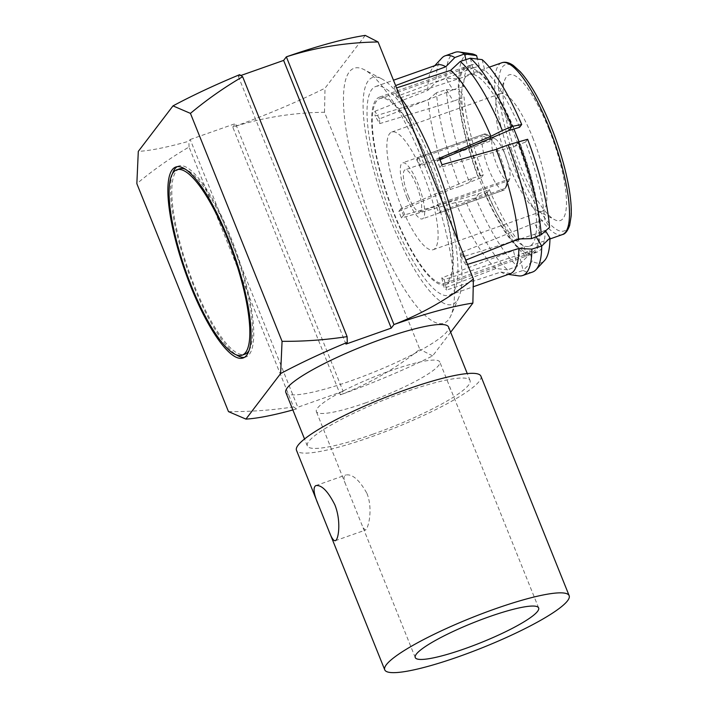 <?xml version="1.0" encoding="UTF-8"?>
<svg xmlns="http://www.w3.org/2000/svg" width="708" height="708" viewBox="0 0 708 708"><rect width="100%" height="100%" fill="white"/><g stroke="black" fill="none" stroke-linecap="round" stroke-linejoin="round"><path stroke-width="0.53" stroke-dasharray="3.54 2.66" d="M480.909 376.16A99.385 15.921 -21.9 0 1 370.479 437.128A99.385 15.921 -21.9 0 1 296.484 450.297M365.877 402.781A66.499 10.655 -21.9 0 1 316.37 411.596A66.499 10.655 -21.9 0 1 374.098 376.904A66.499 10.655 -21.9 0 1 439.774 361.992A66.499 10.655 -21.9 0 1 365.877 402.781M366.948 493.405C373.399 509.512 368.125 529.451 365.319 530.097L363.027 527.61L345.654 484.431C343.424 479.148 343.495 475.997 345.858 474.988C352.416 473.829 359.443 479.971 366.948 493.405M401.047 205.869A62.366 15.992 -109.4 0 0 433.234 249.685A62.366 15.992 -109.4 0 0 427.561 185.549A62.366 15.992 -109.4 0 0 391.736 132.051A62.366 15.992 -109.4 0 0 401.047 205.869M407.038 198.01A29.701 7.611 70.6 0 1 402.604 162.867A29.701 7.611 70.6 0 1 418.154 184.292A29.701 7.611 70.6 0 1 424.012 216.958A29.701 7.611 70.6 0 1 422.366 218.878A29.701 7.611 70.6 0 1 407.038 198.01M285.811 392.4A87.695 14.054 158.1 0 0 351.097 380.771A87.695 14.054 158.1 0 0 448.536 326.981M450.66 332.247L432.641 355.885A146.149 23.417 -21.9 0 1 340.389 394.825C369.204 383.771 395.684 368.603 419.8 349.31L324.512 112.262C292.793 112.669 262.217 117.625 232.773 127.13L235.49 123.555L343.106 391.259L340.389 394.825L232.764 127.13A146.149 23.417 -21.9 0 0 325.016 88.181L365.257 35.4M343.106 391.259L297.811 407.242L190.195 139.529L188.894 141.228A146.149 23.417 -21.9 0 1 138.299 151.397M292.873 409.95A146.149 23.417 -21.9 0 0 296.519 408.941L297.811 407.242M240.835 75.508L238.331 76.384L239.631 74.685M190.195 139.529L235.49 123.555M228.48 411.614C250.446 411.773 272.129 410.206 293.519 406.905L189.045 147.007C170.637 157.751 153.247 169.964 136.848 183.664M423.72 163.15A135.131 34.648 -109.4 0 0 364.275 69.72A135.131 34.648 -109.4 0 0 366.275 207.17A135.131 34.648 -109.4 0 0 450.961 315.449A135.131 34.648 -109.4 0 0 423.72 163.15M432.641 355.885L419.8 349.31M324.512 112.262L325.016 88.181M392.197 217.48A110.66 28.373 70.6 0 1 375.665 86.509A110.66 28.373 70.6 0 1 439.243 181.425A110.66 28.373 70.6 0 1 449.297 295.227A110.66 28.373 70.6 0 1 392.197 217.48M458.129 241.074A120.28 30.842 70.6 0 1 458.775 297.51A120.28 30.842 70.6 0 1 383.4 201.125A120.28 30.842 70.6 0 1 381.621 78.783A120.28 30.842 70.6 0 1 400.179 96.916M189.045 147.007L188.894 141.228M296.519 408.941L293.519 406.905M345.955 344.097L238.331 76.384M372.62 434.314A87.695 14.054 -21.9 0 1 307.334 445.934A87.695 14.054 -21.9 0 1 383.462 400.188A87.695 14.054 -21.9 0 1 470.059 380.523A87.695 14.054 -21.9 0 1 372.62 434.314M172.46 173.708A101.244 25.966 -109.4 0 0 193.603 285.882A101.244 25.966 -109.4 0 0 236.357 354.841M244.437 357.345A101.244 25.966 -109.4 0 0 245.844 357.018A101.244 25.966 -109.4 0 0 236.649 252.898A101.244 25.966 -109.4 0 0 178.478 166.061A101.244 25.966 -109.4 0 0 177.177 166.681M179.469 168.858A98.279 25.196 -109.4 0 0 194.151 285.165A98.279 25.196 -109.4 0 0 244.862 354.212M249.163 350.318A98.279 25.196 -109.4 0 0 235.932 253.154A98.279 25.196 -109.4 0 0 185.257 169.194M527.646 139.272L525.531 142.042A99.155 25.426 70.6 0 1 544.815 219.56L549.55 227.321M482.139 59.631L484.759 70.172A99.155 25.426 70.6 0 1 519.592 127.281M463.669 86.553L458.262 88.128A99.385 25.488 70.6 0 1 466.068 66.57A99.385 25.488 70.6 0 1 466.315 66.49A99.385 25.488 70.6 0 1 473.785 67.764L479.228 66.145A99.155 25.426 70.6 0 0 471.705 64.835A99.155 25.426 70.6 0 0 463.669 86.553L458.934 78.783L445.898 78.323A116.493 29.869 70.6 0 1 455.058 52.321M458.934 78.783A110.66 28.373 70.6 0 1 471.501 53.737M479.228 66.145L477.466 59.056M484.024 191.709L489.299 189.576A99.155 25.426 70.6 0 0 524.132 246.685L518.787 248.694A99.385 25.488 70.6 0 1 484.024 191.709L478.794 193.788L403.498 215.214A99.385 25.488 70.6 0 1 402.179 211.975A99.385 25.488 70.6 0 1 400.878 208.701L472.519 178.186L469.377 182.31A116.493 29.869 70.6 0 1 446.332 89.668L459.342 89.527A110.66 28.373 70.6 0 0 481.245 177.584L459.766 186.408A116.493 29.869 70.6 0 1 436.447 92.668L446.332 89.668L453.377 101.217L379.718 123.608L375.09 116.015L428.181 99.846L436.447 92.668M481.245 177.584L483.36 174.805A99.155 25.426 70.6 0 1 464.076 97.288L459.342 89.527M524.132 246.685L526.752 257.216A110.66 28.373 70.6 0 1 487.184 192.346L475.652 197.921A116.493 29.869 70.6 0 0 517.283 266.173L507.671 269.854A116.493 29.869 70.6 0 1 465.545 200.798L475.652 197.921L478.794 193.788M526.752 257.216L517.283 266.173L513.389 250.499L518.787 248.694M489.299 189.576L487.184 192.346M532.566 272.04A116.493 29.869 70.6 0 1 523.132 270.421L532.283 261.243A110.66 28.373 70.6 0 0 544.487 260.606M545.567 230.87L545.222 230.304A99.155 25.426 70.6 0 1 537.682 251.844A99.155 25.426 70.6 0 1 529.664 250.712L532.283 261.243M379.718 123.608A99.385 25.488 70.6 0 1 379.541 118.864L452.943 89.863L445.898 78.323L436.048 82.208A116.493 29.869 70.6 0 1 441.81 58.083M518.637 275.854A116.493 29.869 70.6 0 1 513.061 273.775L523.132 270.421L519.23 254.747L444.181 279.687L446.748 289.988L500.866 272.049L513.061 273.775M545.222 230.304L540 232.472A99.385 25.488 70.6 0 1 532.443 253.933A99.385 25.488 70.6 0 1 532.195 254.03A99.385 25.488 70.6 0 1 524.469 252.836L519.23 254.747M520.486 238.915L540 232.472M534.673 234.49L536.08 236.782M525.531 142.042L520.336 144.078A99.385 25.488 70.6 0 1 539.576 221.427L534.248 223.135L541.293 234.684M539.576 221.427L544.815 219.56M440.004 159.787L437.296 160.937A99.385 25.488 70.6 0 1 439.916 167.451L515.105 146.167L520.336 144.078M515.105 146.167L518.247 142.042M484.759 70.172L479.466 71.906A99.385 25.488 70.6 0 1 514.229 128.891M473.785 67.764L396.613 96.465A99.385 25.488 70.6 0 1 399.055 98.244L479.466 71.906M474.236 73.862L470.342 58.189M468.395 69.605L465.908 59.622M452.943 89.863L458.262 88.128M483.36 174.805L477.918 176.522A99.385 25.488 70.6 0 1 458.678 99.173L453.377 101.217M458.678 99.173L464.076 97.288M472.519 178.186L477.918 176.522M524.469 252.836L529.664 250.712M444.181 279.687A99.385 25.488 70.6 0 1 441.748 277.908L513.389 250.499M441.748 277.908L444.305 288.209A110.66 28.373 -109.4 0 0 446.748 289.988M507.671 269.854L495.972 268.491L444.305 288.209M495.972 268.491A110.66 28.373 70.6 0 1 455.713 202.488L465.545 200.798M403.498 215.214L401.436 217.931L455.713 202.488M400.878 208.701L398.816 211.418A110.66 28.373 -109.4 0 0 400.117 214.683A110.66 28.373 -109.4 0 0 401.436 217.931M398.816 211.418L450.456 189.425L459.766 186.408M450.456 189.425A110.66 28.373 70.6 0 1 428.181 99.846M379.541 118.864L374.904 111.28A110.66 28.373 -109.4 0 0 375.09 116.015M374.904 111.28L427.818 90.341L436.048 82.208M427.818 90.341A110.66 28.373 70.6 0 1 433.287 67.216A110.66 28.373 70.6 0 1 436.517 65.047M396.613 96.465L394.055 86.164L395.622 85.571M399.055 98.244L396.489 87.942A110.66 28.373 -109.4 0 0 394.055 86.164M437.296 160.937L439.367 158.22M439.916 167.451L441.987 164.734M534.248 223.135L461.085 252.544L465.714 260.137A110.66 28.373 -109.4 0 1 465.891 264.872L461.262 257.278L512.185 241.49M461.085 252.544A99.385 25.488 70.6 0 1 461.262 257.278M467.501 264.376L465.891 264.872M510.141 273.757A110.66 28.373 70.6 0 1 506.273 274.093A110.66 28.373 70.6 0 1 500.866 272.049M394.259 214.772A99.385 25.488 -109.4 0 0 445.544 284.598A99.385 25.488 -109.4 0 0 436.517 182.39A99.385 25.488 -109.4 0 0 379.417 97.138A99.385 25.488 -109.4 0 0 394.259 214.772M394.533 214.409A97.908 25.107 -109.4 0 0 445.058 283.2A97.908 25.107 -109.4 0 0 436.155 182.514A97.908 25.107 -109.4 0 0 379.913 98.545A97.908 25.107 -109.4 0 0 394.533 214.409M482.431 182.204A91.102 23.364 70.6 0 1 468.82 74.393A91.102 23.364 70.6 0 1 521.159 152.53A91.102 23.364 70.6 0 1 529.434 246.207A91.102 23.364 70.6 0 1 482.431 182.204M519.061 141.804A97.908 25.107 70.6 0 1 531.699 252.632A97.908 25.107 70.6 0 1 481.183 183.841A97.908 25.107 70.6 0 1 466.554 67.977A97.908 25.107 70.6 0 1 513.858 129.006M548.93 129.157A77.216 19.797 -109.4 0 0 505.052 79.269A77.216 19.797 -109.4 0 0 516.105 154.309A77.216 19.797 -109.4 0 0 554.594 219.684A77.216 19.797 -109.4 0 0 548.93 129.157M532.673 137.502A62.366 15.992 70.6 0 1 541.992 211.311A62.366 15.992 70.6 0 1 537.248 210.621A62.366 15.992 70.6 0 1 509.813 167.495A62.366 15.992 70.6 0 1 497.237 97.208A62.366 15.992 70.6 0 1 500.494 93.686A62.366 15.992 70.6 0 1 532.673 137.502M408.401 196.222A22.275 5.708 -109.4 0 0 419.888 211.878A22.275 5.708 -109.4 0 0 417.87 188.965A22.275 5.708 -109.4 0 0 405.073 169.867A22.275 5.708 -109.4 0 0 408.401 196.222M492.175 140.441L482.644 135.954A29.701 7.611 -109.4 0 0 488.502 168.628A29.701 7.611 -109.4 0 0 504.052 190.054A29.701 7.611 -109.4 0 0 504.344 189.93L508.344 180.673A22.275 5.708 70.6 0 1 496.857 165.017A22.275 5.708 70.6 0 1 492.175 140.441L419.959 165.92A22.275 5.708 70.6 0 1 421.313 164.132L493.538 138.653A22.275 5.708 70.6 0 1 495.228 138.91A22.275 5.708 70.6 0 1 506.078 157.079A22.275 5.708 70.6 0 1 509.707 178.885L505.698 188.142A29.701 7.611 -109.4 0 0 501.237 159.194A29.701 7.611 -109.4 0 0 486.555 134.378A29.701 7.611 -109.4 0 0 484.29 134.042A29.701 7.611 -109.4 0 0 484.006 134.175L418.561 157.264L421.322 164.132A22.275 5.708 70.6 0 1 421.322 164.132L405.073 169.867M505.698 188.142L440.252 211.232L437.491 204.364A22.275 5.708 70.6 0 1 436.137 206.143L508.344 180.673M419.888 211.878L436.137 206.143A22.275 5.708 70.6 0 1 436.128 206.143L438.889 213.019L504.344 189.93M419.959 165.92L417.198 159.043L482.644 135.954M437.491 204.364L509.707 178.885M484.006 134.175L493.538 138.653M417.198 159.043A29.701 7.611 70.6 0 1 418.561 157.264M440.252 211.232A29.701 7.611 70.6 0 1 438.889 213.019M562.373 234.587A91.102 23.364 70.6 0 1 515.371 170.584A91.102 23.364 70.6 0 1 501.76 62.773M518.619 168.92A88.128 22.594 70.6 0 1 514.76 67.233A88.128 22.594 70.6 0 1 570.958 207.028A88.128 22.594 70.6 0 1 518.619 168.92M329.574 532.593L328.848 530.788M318.795 505.804L317.91 503.6M538.646 607.942L439.774 361.992M415.242 657.555L363.009 527.61M345.654 484.44L316.37 411.596M381.621 78.783L364.275 69.72M458.775 297.51L450.961 315.449M470.059 380.523L467.271 373.567M307.334 445.934L304.537 438.987M178.478 166.061L175.77 167.017M245.844 357.018L243.136 357.974M471.705 64.835L466.315 66.49M537.682 251.844L532.443 253.933M433.287 67.216L434.73 65.676M506.273 274.093L508.362 274.394M445.544 284.598L532.195 254.03M379.417 97.138L466.068 66.57M449.297 295.227L473.289 286.758M375.665 86.509L393.471 80.225M529.434 246.207L549.948 238.977M468.82 74.393L489.334 67.154M537.248 210.621L554.594 219.684M497.237 97.208L505.052 79.269M445.058 283.2L531.699 252.632M379.913 98.545L466.554 67.977M433.234 249.685L541.992 211.311M391.736 132.051L500.494 93.686M484.29 134.042L402.604 162.867M504.052 190.054L422.366 218.878M495.228 138.91L486.555 134.378M335.291 540.708L365.319 530.115M315.839 485.582L345.858 474.988"/><path stroke-width="1.06" d="M317.91 503.6L296.484 450.297A99.385 15.921 -21.9 0 1 382.762 398.454A99.385 15.921 -21.9 0 1 480.909 376.16L569.161 595.685A99.385 15.921 -21.9 0 1 458.731 656.643A99.385 15.921 -21.9 0 1 384.736 669.821A99.385 15.921 -21.9 0 1 471.006 617.978A99.385 15.921 -21.9 0 1 569.161 595.685M334.813 504.742C327.892 491.113 321.565 484.732 315.848 485.591C312.732 487.485 313.715 494.219 318.786 505.804L328.831 530.796C331.424 537.761 333.574 541.062 335.282 540.7C338.636 539.956 341.344 520.734 334.813 504.742M464.758 648.74A66.499 10.655 -21.9 0 1 415.242 657.555A66.499 10.655 -21.9 0 1 472.971 622.863A66.499 10.655 -21.9 0 1 538.646 607.942A66.499 10.655 -21.9 0 1 464.758 648.74M378.099 41.976C346.38 42.383 315.803 47.339 286.351 56.844L393.967 324.538C422.791 313.485 449.27 298.307 473.387 279.023L378.099 41.976L365.257 35.4A146.149 23.417 -21.9 0 0 286.351 56.844L283.625 60.41L240.835 75.508M282.067 341.327C304.033 341.486 325.715 339.92 347.106 336.619L242.632 76.721C224.224 87.465 206.825 99.678 190.434 113.377L282.067 341.327L280.616 373.585L245.915 419.101L228.48 411.614L136.848 183.664L138.299 151.397L173 105.881A146.149 23.417 -21.9 0 1 239.631 74.685L242.632 76.721M467.271 373.567L448.536 326.981A87.695 14.054 158.1 0 0 361.938 346.654A87.695 14.054 158.1 0 0 285.811 392.4L304.537 438.987M280.616 373.585A146.149 23.417 158.1 0 1 347.247 342.398L345.955 344.097L391.25 328.114L393.967 324.547A146.149 23.417 -21.9 0 1 472.873 303.104L450.66 332.247M292.873 409.95A146.149 23.417 -21.9 0 1 245.915 419.101M173 105.881L190.434 113.377M473.387 279.023L472.873 303.104M347.247 342.398L347.106 336.619M190.894 286.837A101.244 25.966 -109.4 0 0 243.136 357.974A101.244 25.966 -109.4 0 0 233.941 253.853A101.244 25.966 -109.4 0 0 175.77 167.017A101.244 25.966 -109.4 0 0 190.894 286.837M400.179 96.916A120.28 30.842 70.6 0 1 434.535 161.946A120.28 30.842 70.6 0 1 458.129 241.074M283.625 60.41L391.25 328.114M236.357 354.841A101.244 25.966 -109.4 0 0 244.437 357.345M177.177 166.681A101.244 25.966 -109.4 0 0 172.46 173.708M242.154 355.168A98.279 25.196 -109.4 0 0 233.224 254.11A98.279 25.196 -109.4 0 0 176.761 169.814A98.279 25.196 -109.4 0 0 191.443 286.12A98.279 25.196 -109.4 0 0 242.154 355.168L244.862 354.212A98.279 25.196 -109.4 0 0 249.163 350.318M185.257 169.194A98.279 25.196 -109.4 0 0 179.469 168.858L176.761 169.814M518.247 142.042A116.493 29.869 70.6 0 1 541.293 234.684L549.55 227.321A110.66 28.373 70.6 0 0 527.646 139.272L508.158 144.892A116.493 29.869 70.6 0 1 531.478 238.631L541.293 234.684M470.342 58.189A116.493 29.869 70.6 0 1 511.973 126.44L521.707 124.502A110.66 28.373 70.6 0 0 482.139 59.631L470.342 58.189L460.253 61.454A116.493 29.869 70.6 0 1 502.379 130.511L511.973 126.44L508.831 130.564L440.004 159.787M508.831 130.564L519.592 127.281L521.707 124.502M434.73 65.676L441.81 58.083A116.493 29.869 70.6 0 1 445.208 55.79L455.058 52.321A116.493 29.869 70.6 0 1 459.138 51.967A116.493 29.869 70.6 0 1 464.492 53.932L476.608 55.605A110.66 28.373 70.6 0 0 471.501 53.737L459.138 51.967M477.466 59.056L476.608 55.605M545.567 230.87L549.957 238.065L541.717 246.039A116.493 29.869 70.6 0 1 535.965 269.748A116.493 29.869 70.6 0 1 532.566 272.04L522.716 275.509A116.493 29.869 70.6 0 1 518.637 275.854L508.362 274.394M549.957 238.065A110.66 28.373 70.6 0 1 544.487 260.606L535.965 269.748M445.208 55.79A116.493 29.869 70.6 0 1 454.863 57.525L464.492 53.932L465.908 59.622M536.08 236.782L541.717 246.039L531.876 249.101A116.493 29.869 70.6 0 1 522.716 275.509M454.863 57.525L445.792 66.756A110.66 28.373 70.6 0 0 436.517 65.047L393.471 80.225M395.622 85.571L445.792 66.756M460.253 61.454L450.686 70.322L396.489 87.942M502.379 130.511L490.945 136.317A110.66 28.373 70.6 0 0 450.686 70.322M508.158 144.892L496.202 149.388L441.987 164.734A110.66 28.373 -109.4 0 0 439.367 158.22L490.945 136.317M531.478 238.631L518.477 238.959A110.66 28.373 70.6 0 0 496.202 149.388M465.714 260.137L518.477 238.959M512.185 241.49L520.486 238.915M531.876 249.101L518.84 248.464L467.501 264.376M518.84 248.464A110.66 28.373 70.6 0 1 510.141 273.757L473.289 286.758M513.858 129.006A97.908 25.107 70.6 0 1 519.061 141.804M489.334 67.154L501.76 62.773A91.102 23.364 70.6 0 1 554.099 140.91A91.102 23.364 70.6 0 1 562.373 234.587L549.948 238.977M384.736 669.821L329.574 532.593M501.76 62.773C505.078 61.569 508.928 62.463 513.318 65.446L520.221 71.694C527.23 79.393 534.531 90.96 542.133 106.404C551.541 125.865 559.055 146.397 564.665 168C569.683 187.93 571.843 203.939 571.152 216.029L569.675 225.33C567.657 230.976 565.223 234.065 562.373 234.587"/></g></svg>
